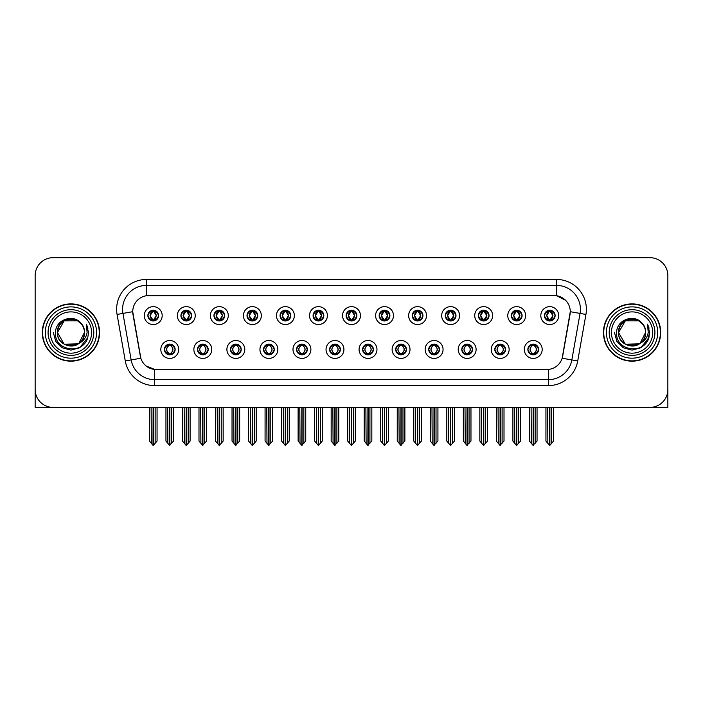 <?xml version="1.0" encoding="UTF-8"?>
<svg xmlns="http://www.w3.org/2000/svg" width="703" height="703" viewBox="0 0 703 703"><rect width="100%" height="100%" fill="white"/><g stroke="black" fill="none" stroke-linecap="round" stroke-linejoin="round"><path stroke-width="1.05" d="M329.61 349.47A5.369 5.369 0 0 0 334.98 354.839A5.369 5.369 0 0 0 340.349 349.47A5.369 5.369 0 0 0 334.98 344.101A5.369 5.369 0 0 0 329.61 349.47L329.663 349.47C330.674 352.361 332.071 353.811 333.846 353.811L334.479 353.811C330.928 350.92 330.928 348.029 334.479 345.138L333.846 345.138C332.106 345.103 330.709 346.544 329.663 349.47M326.034 349.47A8.946 8.946 0 0 0 334.98 358.416A8.946 8.946 0 0 0 343.925 349.47A8.946 8.946 0 0 0 334.98 340.524A8.946 8.946 0 0 0 326.034 349.47M362.651 349.47A5.369 5.369 0 0 0 368.021 354.839A5.369 5.369 0 0 0 373.39 349.47A5.369 5.369 0 0 0 368.021 344.101A5.369 5.369 0 0 0 362.651 349.47L362.704 349.47C363.723 352.361 365.112 353.811 366.887 353.811L367.52 353.811C363.969 350.92 363.969 348.029 367.52 345.138L366.887 345.138C365.147 345.103 363.75 346.544 362.704 349.47M359.075 349.47A8.946 8.946 0 0 0 368.021 358.416A8.946 8.946 0 0 0 376.966 349.47A8.946 8.946 0 0 0 368.021 340.524A8.946 8.946 0 0 0 359.075 349.47M395.692 349.47A5.369 5.369 0 0 0 401.061 354.839A5.369 5.369 0 0 0 406.431 349.47A5.369 5.369 0 0 0 401.061 344.101A5.369 5.369 0 0 0 395.692 349.47L395.745 349.47C396.764 352.361 398.162 353.811 399.928 353.811L400.569 353.811C397.01 350.92 397.01 348.029 400.569 345.138L399.928 345.138C398.188 345.103 396.791 346.544 395.745 349.47M392.116 349.47A8.946 8.946 0 0 0 401.061 358.416A8.946 8.946 0 0 0 410.007 349.47A8.946 8.946 0 0 0 401.061 340.524A8.946 8.946 0 0 0 392.116 349.47M213.958 315.594A5.369 5.369 0 0 0 219.327 320.963A5.369 5.369 0 0 0 224.696 315.594A5.369 5.369 0 0 0 219.327 310.225A5.369 5.369 0 0 0 213.958 315.594L214.011 315.594C215.127 318.591 216.515 320.041 218.194 319.927L217.825 320.753M210.382 315.594A8.946 8.946 0 0 0 219.327 324.54A8.946 8.946 0 0 0 228.273 315.594A8.946 8.946 0 0 0 219.327 306.649A8.946 8.946 0 0 0 210.382 315.594M313.09 315.594A5.369 5.369 0 0 0 318.459 320.963A5.369 5.369 0 0 0 323.828 315.594A5.369 5.369 0 0 0 318.459 310.225A5.369 5.369 0 0 0 313.09 315.594L313.143 315.594C314.25 318.591 315.647 320.041 317.325 319.927L316.956 320.753M309.513 315.594A8.946 8.946 0 0 0 318.459 324.54A8.946 8.946 0 0 0 327.405 315.594A8.946 8.946 0 0 0 318.459 306.649A8.946 8.946 0 0 0 309.513 315.594M164.397 349.47A5.369 5.369 0 0 0 169.766 354.839A5.369 5.369 0 0 0 175.135 349.47A5.369 5.369 0 0 0 169.766 344.101A5.369 5.369 0 0 0 164.397 349.47L164.449 349.47C165.469 352.361 166.857 353.811 168.632 353.811L169.265 353.811C165.715 350.92 165.715 348.029 169.265 345.138L168.632 345.138C166.892 345.103 165.495 346.544 164.449 349.47M160.82 349.47A8.946 8.946 0 0 0 169.766 358.416A8.946 8.946 0 0 0 178.711 349.47A8.946 8.946 0 0 0 169.766 340.524A8.946 8.946 0 0 0 160.82 349.47M280.049 315.594A5.369 5.369 0 0 0 285.418 320.963A5.369 5.369 0 0 0 290.778 315.594A5.369 5.369 0 0 0 285.418 310.225A5.369 5.369 0 0 0 280.049 315.594L280.093 315.594C281.209 318.591 282.606 320.041 284.276 319.927L283.915 320.753M276.472 315.594A8.946 8.946 0 0 0 285.418 324.54A8.946 8.946 0 0 0 294.364 315.594A8.946 8.946 0 0 0 285.418 306.649A8.946 8.946 0 0 0 276.472 315.594M180.917 315.594A5.369 5.369 0 0 0 186.286 320.963A5.369 5.369 0 0 0 191.655 315.594A5.369 5.369 0 0 0 186.286 310.225A5.369 5.369 0 0 0 180.917 315.594L180.97 315.594C182.077 318.591 183.474 320.041 185.153 319.927L184.784 320.753M177.341 315.594A8.946 8.946 0 0 0 186.286 324.54A8.946 8.946 0 0 0 195.232 315.594A8.946 8.946 0 0 0 186.286 306.649A8.946 8.946 0 0 0 177.341 315.594M494.824 349.47A5.369 5.369 0 0 0 500.193 354.839A5.369 5.369 0 0 0 505.562 349.47A5.369 5.369 0 0 0 500.193 344.101A5.369 5.369 0 0 0 494.824 349.47L494.877 349.47C495.887 352.361 497.285 353.811 499.06 353.811L499.692 353.811C496.142 350.92 496.142 348.029 499.692 345.138L499.06 345.138C497.32 345.103 495.923 346.544 494.877 349.47M491.248 349.47A8.946 8.946 0 0 0 500.193 358.416A8.946 8.946 0 0 0 509.139 349.47A8.946 8.946 0 0 0 500.193 340.524A8.946 8.946 0 0 0 491.248 349.47M445.263 315.594A5.369 5.369 0 0 0 450.632 320.963A5.369 5.369 0 0 0 455.992 315.594A5.369 5.369 0 0 0 450.632 310.225A5.369 5.369 0 0 0 445.263 315.594L445.307 315.594C446.423 318.591 447.811 320.041 449.489 319.927L449.129 320.753M441.677 315.594A8.946 8.946 0 0 0 450.632 324.54A8.946 8.946 0 0 0 459.577 315.594A8.946 8.946 0 0 0 450.632 306.649A8.946 8.946 0 0 0 441.677 315.594M230.487 349.47A5.369 5.369 0 0 0 235.848 354.839A5.369 5.369 0 0 0 241.217 349.47A5.369 5.369 0 0 0 235.848 344.101A5.369 5.369 0 0 0 230.487 349.47L230.531 349.47C231.551 352.361 232.948 353.811 234.714 353.811L235.356 353.811C231.797 350.92 231.797 348.029 235.356 345.138L234.714 345.138C232.974 345.103 231.586 346.544 230.531 349.47M226.902 349.47A8.946 8.946 0 0 0 235.848 358.416A8.946 8.946 0 0 0 244.793 349.47A8.946 8.946 0 0 0 235.848 340.524A8.946 8.946 0 0 0 226.902 349.47M511.345 315.594A5.369 5.369 0 0 0 516.714 320.963A5.369 5.369 0 0 0 522.083 315.594A5.369 5.369 0 0 0 516.714 310.225A5.369 5.369 0 0 0 511.345 315.594L511.397 315.594C512.505 318.591 513.902 320.041 515.58 319.927L515.211 320.753M507.768 315.594A8.946 8.946 0 0 0 516.714 324.54A8.946 8.946 0 0 0 525.659 315.594A8.946 8.946 0 0 0 516.714 306.649A8.946 8.946 0 0 0 507.768 315.594M247.008 315.594A5.369 5.369 0 0 0 252.368 320.963A5.369 5.369 0 0 0 257.737 315.594A5.369 5.369 0 0 0 252.368 310.225A5.369 5.369 0 0 0 247.008 315.594L247.052 315.594C248.168 318.591 249.556 320.041 251.235 319.927L250.874 320.753M243.423 315.594A8.946 8.946 0 0 0 252.368 324.54A8.946 8.946 0 0 0 261.323 315.594A8.946 8.946 0 0 0 252.368 306.649A8.946 8.946 0 0 0 243.423 315.594M412.222 315.594A5.369 5.369 0 0 0 417.582 320.963A5.369 5.369 0 0 0 422.951 315.594A5.369 5.369 0 0 0 417.582 310.225A5.369 5.369 0 0 0 412.222 315.594L412.266 315.594C413.382 318.591 414.77 320.041 416.448 319.927L416.088 320.753M408.636 315.594A8.946 8.946 0 0 0 417.582 324.54A8.946 8.946 0 0 0 426.528 315.594A8.946 8.946 0 0 0 417.582 306.649A8.946 8.946 0 0 0 408.636 315.594M197.438 349.47A5.369 5.369 0 0 0 202.807 354.839A5.369 5.369 0 0 0 208.176 349.47A5.369 5.369 0 0 0 202.807 344.101A5.369 5.369 0 0 0 197.438 349.47L197.49 349.47C198.51 352.361 199.898 353.811 201.673 353.811L202.306 353.811C198.756 350.92 198.756 348.029 202.306 345.138L201.673 345.138C199.933 345.103 198.536 346.544 197.49 349.47M193.861 349.47A8.946 8.946 0 0 0 202.807 358.416A8.946 8.946 0 0 0 211.752 349.47A8.946 8.946 0 0 0 202.807 340.524A8.946 8.946 0 0 0 193.861 349.47M346.131 315.594A5.369 5.369 0 0 0 351.5 320.963A5.369 5.369 0 0 0 356.869 315.594A5.369 5.369 0 0 0 351.5 310.225A5.369 5.369 0 0 0 346.131 315.594L346.184 315.594C347.291 318.591 348.688 320.041 350.366 319.927L349.997 320.753M342.554 315.594A8.946 8.946 0 0 0 351.5 324.54A8.946 8.946 0 0 0 360.446 315.594A8.946 8.946 0 0 0 351.5 306.649A8.946 8.946 0 0 0 342.554 315.594M296.569 349.47A5.369 5.369 0 0 0 301.939 354.839A5.369 5.369 0 0 0 307.308 349.47A5.369 5.369 0 0 0 301.939 344.101A5.369 5.369 0 0 0 296.569 349.47L296.613 349.47C297.633 352.361 299.03 353.811 300.805 353.811L301.438 353.811C297.887 350.92 297.887 348.029 301.438 345.138L300.805 345.138C299.065 345.103 297.668 346.544 296.613 349.47M292.993 349.47A8.946 8.946 0 0 0 301.939 358.416A8.946 8.946 0 0 0 310.884 349.47A8.946 8.946 0 0 0 301.939 340.524A8.946 8.946 0 0 0 292.993 349.47M379.172 315.594A5.369 5.369 0 0 0 384.541 320.963A5.369 5.369 0 0 0 389.91 315.594A5.369 5.369 0 0 0 384.541 310.225A5.369 5.369 0 0 0 379.172 315.594L379.225 315.594C380.332 318.591 381.729 320.041 383.407 319.927L383.038 320.753M375.595 315.594A8.946 8.946 0 0 0 384.541 324.54A8.946 8.946 0 0 0 393.487 315.594A8.946 8.946 0 0 0 384.541 306.649A8.946 8.946 0 0 0 375.595 315.594M478.304 315.594A5.369 5.369 0 0 0 483.673 320.963A5.369 5.369 0 0 0 489.042 315.594A5.369 5.369 0 0 0 483.673 310.225A5.369 5.369 0 0 0 478.304 315.594L478.356 315.594C479.464 318.591 480.861 320.041 482.53 319.927L482.17 320.753M474.727 315.594A8.946 8.946 0 0 0 483.673 324.54A8.946 8.946 0 0 0 492.618 315.594A8.946 8.946 0 0 0 483.673 306.649A8.946 8.946 0 0 0 474.727 315.594M263.528 349.47A5.369 5.369 0 0 0 268.898 354.839A5.369 5.369 0 0 0 274.258 349.47A5.369 5.369 0 0 0 268.898 344.101A5.369 5.369 0 0 0 263.528 349.47L263.572 349.47C264.592 352.361 265.989 353.811 267.755 353.811L268.397 353.811C264.846 350.92 264.846 348.029 268.397 345.138L267.755 345.138C266.015 345.103 264.627 346.544 263.572 349.47M259.943 349.47A8.946 8.946 0 0 0 268.898 358.416A8.946 8.946 0 0 0 277.843 349.47A8.946 8.946 0 0 0 268.898 340.524A8.946 8.946 0 0 0 259.943 349.47M544.386 315.594A5.369 5.369 0 0 0 549.755 320.963A5.369 5.369 0 0 0 555.124 315.594A5.369 5.369 0 0 0 549.755 310.225A5.369 5.369 0 0 0 544.386 315.594L544.438 315.594C545.546 318.591 546.943 320.041 548.621 319.927L548.252 320.753M540.809 315.594A8.946 8.946 0 0 0 549.755 324.54A8.946 8.946 0 0 0 558.7 315.594A8.946 8.946 0 0 0 549.755 306.649A8.946 8.946 0 0 0 540.809 315.594M428.742 349.47A5.369 5.369 0 0 0 434.103 354.839A5.369 5.369 0 0 0 439.472 349.47A5.369 5.369 0 0 0 434.103 344.101A5.369 5.369 0 0 0 428.742 349.47L428.786 349.47C429.805 352.361 431.203 353.811 432.969 353.811L433.61 353.811C430.06 350.92 430.06 348.029 433.61 345.138L432.969 345.138C431.229 345.103 429.841 346.544 428.786 349.47M425.157 349.47A8.946 8.946 0 0 0 434.103 358.416A8.946 8.946 0 0 0 443.057 349.47A8.946 8.946 0 0 0 434.103 340.524A8.946 8.946 0 0 0 425.157 349.47M461.783 349.47A5.369 5.369 0 0 0 467.152 354.839A5.369 5.369 0 0 0 472.513 349.47A5.369 5.369 0 0 0 467.152 344.101A5.369 5.369 0 0 0 461.783 349.47L461.827 349.47C462.846 352.361 464.244 353.811 466.019 353.811L466.651 353.811C463.101 350.92 463.101 348.029 466.651 345.138L466.019 345.138C464.279 345.103 462.882 346.544 461.827 349.47M458.207 349.47A8.946 8.946 0 0 0 467.152 358.416A8.946 8.946 0 0 0 476.098 349.47A8.946 8.946 0 0 0 467.152 340.524A8.946 8.946 0 0 0 458.207 349.47M147.876 315.594A5.369 5.369 0 0 0 153.245 320.963A5.369 5.369 0 0 0 158.614 315.594A5.369 5.369 0 0 0 153.245 310.225A5.369 5.369 0 0 0 147.876 315.594L147.929 315.594C149.036 318.591 150.433 320.041 152.112 319.927L151.743 320.753M144.3 315.594A8.946 8.946 0 0 0 153.245 324.54A8.946 8.946 0 0 0 162.191 315.594A8.946 8.946 0 0 0 153.245 306.649A8.946 8.946 0 0 0 144.3 315.594M527.865 349.47A5.369 5.369 0 0 0 533.234 354.839A5.369 5.369 0 0 0 538.603 349.47A5.369 5.369 0 0 0 533.234 344.101A5.369 5.369 0 0 0 527.865 349.47L527.918 349.47C528.937 352.361 530.326 353.811 532.101 353.811L532.733 353.811C529.183 350.92 529.183 348.029 532.733 345.138L532.101 345.138C530.361 345.103 528.964 346.544 527.918 349.47M524.289 349.47A8.946 8.946 0 0 0 533.234 358.416A8.946 8.946 0 0 0 542.18 349.47A8.946 8.946 0 0 0 533.234 340.524A8.946 8.946 0 0 0 524.289 349.47M132.726 311.657A16.107 16.107 0 0 0 132.972 314.452L140.336 356.201A16.107 16.107 0 0 0 156.189 369.514L546.811 369.514A16.107 16.107 0 0 0 562.664 356.201L570.028 314.452A16.107 16.107 0 0 0 554.166 295.55L148.834 295.55A16.107 16.107 0 0 0 132.726 311.657L132.902 309.276M651.154 407.345L667.85 407.389L667.85 275.576A17.891 17.891 0 0 0 649.959 257.685L53.041 257.685A17.891 17.891 0 0 0 35.15 275.576L35.15 407.389L90.019 407.389M612.981 407.389L651.154 407.389M42.303 332.537A28.63 28.63 0 0 0 70.933 361.166A28.63 28.63 0 0 0 99.562 332.537A28.63 28.63 0 0 0 70.933 303.907A28.63 28.63 0 0 0 42.303 332.537M603.438 332.537A28.63 28.63 0 0 0 632.067 361.166A28.63 28.63 0 0 0 660.697 332.537A28.63 28.63 0 0 0 632.067 303.907A28.63 28.63 0 0 0 603.438 332.537M146.444 279.451L556.556 279.451A29.825 29.825 0 0 1 585.924 314.452L577.717 360.973A29.825 29.825 0 0 1 548.349 385.613L154.651 385.613A29.825 29.825 0 0 1 125.283 360.973L117.076 314.452A29.825 29.825 0 0 1 146.444 279.451L146.444 285.418L556.556 285.418A23.858 23.858 0 0 1 580.054 313.415L571.847 359.936A23.858 23.858 0 0 1 548.349 379.655L154.651 379.655A23.858 23.858 0 0 1 131.153 359.936L122.946 313.415A23.858 23.858 0 0 1 146.444 285.418L146.444 295.735L554.166 295.55L556.556 295.735L565.555 300.269M546.811 369.514L156.189 369.514M154.651 385.613L154.651 369.435L146.048 365.92M580.054 313.415L570.274 311.693L562.172 358.231L571.847 359.936L580.054 313.415L585.924 314.452M125.283 360.973L140.828 358.231L132.726 311.693L122.946 313.415A23.858 23.858 0 0 1 122.586 309.276M562.664 356.201L562.567 356.711M140.433 356.711L140.336 356.201M649.959 257.685L53.041 257.685M35.15 275.576L35.15 389.497A17.891 17.891 0 0 0 53.041 407.389L649.959 407.389A17.891 17.891 0 0 0 667.85 389.497L667.85 275.576M534.157 354.76L533.735 353.811L534.368 353.811C536.108 353.846 537.505 352.396 538.551 349.461C537.531 346.579 536.134 345.138 534.368 345.138L534.737 344.321M534.157 344.18L533.735 345.138L534.368 345.138M532.909 353.811L532.461 354.787L532.918 353.811C529.139 350.92 529.139 348.029 532.918 345.138L532.461 344.162L532.918 345.138C529.271 348.029 529.271 350.92 532.909 353.811M532.733 345.138L532.312 344.18M533.735 345.138L534.008 344.162L533.551 345.138C537.329 348.029 537.329 350.92 533.551 353.811L533.999 354.787L533.559 353.811C537.197 350.92 537.197 348.029 533.559 345.138L533.735 345.138C537.285 348.029 537.285 350.92 533.735 353.811L533.735 353.811M531.108 407.389L531.327 443.338L532.988 445.315L537.048 441.062L537.048 407.687L535.141 407.687L535.141 443.338M533.357 407.389L533.357 445.315M533.111 445.315L533.111 407.389M529.421 407.389L529.421 441.062L531.327 443.338M531.327 407.687L529.421 407.687M547.628 407.389L547.848 443.338L549.509 445.315L549.641 407.389M549.878 407.389L549.878 445.315L553.569 441.062L553.569 407.687L551.881 407.389M545.941 407.389L545.941 441.062L547.848 443.338M547.848 407.687L545.941 407.687M551.662 443.338L551.662 407.687M548.832 320.884L549.254 319.927L548.621 319.927M548.832 310.304L549.254 311.262L548.621 311.262C546.89 311.227 545.493 312.677 544.438 315.594M555.124 315.594L555.071 315.594C554.043 312.712 552.646 311.262 550.888 311.262L550.256 311.262L552.962 315.594L550.256 319.927L551.257 320.753M555.071 315.594C553.999 318.538 552.602 319.988 550.888 319.927M549.254 319.927L546.653 315.594L549.43 311.262C546.099 311.376 545.994 319.373 549.438 319.927L546.547 315.594L549.254 311.262M550.08 311.262L550.528 310.278L550.071 311.262C553.41 311.376 553.516 319.373 550.071 319.927L550.519 320.911L550.08 319.927L552.857 315.594L550.08 311.262M501.116 354.76L500.694 353.811L501.327 353.811C503.067 353.846 504.464 352.396 505.51 349.461C504.49 346.579 503.093 345.138 501.327 345.138L501.687 344.321M501.116 344.18L500.694 345.138L501.327 345.138M499.868 353.811L499.42 354.787L499.877 353.811C496.098 350.92 496.098 348.029 499.877 345.138L499.42 344.162L499.877 345.138C496.221 348.029 496.221 350.92 499.868 353.811M499.692 345.138L499.271 344.18M500.694 345.138L500.958 344.162L500.51 345.138C504.288 348.029 504.288 350.92 500.51 353.811L500.958 354.787L500.518 353.811C504.156 350.92 504.156 348.029 500.518 345.138L500.694 345.138C504.244 348.029 504.244 350.92 500.694 353.811L500.694 353.811M498.067 407.389L498.286 443.338L499.947 445.315L504.007 441.062L504.007 407.687L502.1 407.687L502.1 443.338M500.308 407.389L500.308 445.315M500.07 445.315L500.07 407.389M496.371 407.389L496.371 441.062L498.286 443.338M498.286 407.687L496.371 407.687M468.075 354.76L467.644 353.811L468.286 353.811C470.026 353.846 471.423 352.396 472.469 349.461C471.441 346.579 470.052 345.138 468.286 345.138L468.646 344.321M468.075 344.18L467.644 345.138L468.286 345.138M466.827 353.811L466.379 354.787L466.827 353.811C463.057 350.92 463.057 348.029 466.827 345.138L466.379 344.162L466.827 345.138C463.18 348.029 463.18 350.92 466.827 353.811M466.651 345.138L466.23 344.18M467.644 345.138L467.917 344.162L467.644 345.138C471.203 348.029 471.203 350.92 467.644 353.811L467.917 354.787L467.469 353.811C471.115 350.92 471.115 348.029 467.469 345.138C471.238 348.029 471.238 350.92 467.469 353.811L467.644 353.811M465.017 407.389L465.237 443.338L466.906 445.315L470.966 441.062L470.966 407.687L469.059 407.687L469.059 443.338M467.267 407.389L467.267 445.315M467.029 445.315L467.029 407.389M463.33 407.389L463.33 441.062L465.237 443.338M465.237 407.687L463.33 407.687M435.034 354.76L434.603 353.811L435.245 353.811C436.985 353.846 438.373 352.396 439.428 349.461C438.4 346.579 437.011 345.138 435.245 345.138L435.605 344.321M435.034 344.18L434.603 345.138L435.245 345.138M433.786 353.811L433.338 354.787L433.786 353.811C430.016 350.92 430.016 348.029 433.786 345.138L433.338 344.162L433.786 345.138C430.139 348.029 430.139 350.92 433.786 353.811M433.61 345.138L433.18 344.18M434.603 345.138L434.876 344.162L434.603 345.138C438.154 348.029 438.154 350.92 434.603 353.811L434.876 354.787L434.428 353.811C438.074 350.92 438.074 348.029 434.428 345.138C438.197 348.029 438.197 350.92 434.428 353.811L434.603 353.811M431.976 407.389L432.196 443.338L433.865 445.315L437.925 441.062L437.925 407.687L436.018 407.687L436.018 443.338M434.226 407.389L434.226 445.315M433.988 445.315L433.988 407.389M430.289 407.389L430.289 441.062L432.196 443.338M432.196 407.687L430.289 407.687M514.587 407.389L514.807 443.338L516.468 445.315L516.591 407.389M516.828 407.389L516.828 445.315L520.528 441.062L520.528 407.687L518.84 407.389M512.9 407.389L512.9 441.062L514.807 443.338M514.807 407.687L512.9 407.687M518.621 443.338L518.621 407.687M515.791 320.884L516.213 319.927L515.58 319.927M515.791 310.304L516.213 311.262L515.58 311.262C513.849 311.227 512.452 312.677 511.397 315.594M522.083 315.594L522.03 315.594C520.993 312.712 519.605 311.262 517.847 311.262L517.215 311.262L519.921 315.594L517.215 319.927L518.216 320.753M522.03 315.594C520.958 318.538 519.561 319.988 517.847 319.927M516.213 319.927L513.612 315.594L516.389 311.262C513.058 311.376 512.953 319.373 516.397 319.927L513.506 315.594L516.213 311.262M517.039 311.262L517.487 310.278L517.03 311.262C520.369 311.376 520.475 319.373 517.03 319.927L517.478 320.911L517.039 319.927L519.816 315.594L517.039 311.262M481.537 407.389L481.766 443.338L483.427 445.315L483.55 407.389M483.787 407.389L483.787 445.315L487.487 441.062L487.487 407.687L485.799 407.389M479.85 407.389L479.85 441.062L481.766 443.338M481.766 407.687L479.85 407.687M485.58 443.338L485.58 407.687M482.741 320.884L483.172 319.927L482.53 319.927M482.741 310.304L483.172 311.262L482.53 311.262C480.808 311.227 479.411 312.677 478.356 315.594M489.042 315.594L488.989 315.594C487.952 312.712 486.564 311.262 484.806 311.262L484.174 311.262L486.88 315.594L484.174 319.927L485.175 320.753M488.989 315.594C487.917 318.538 486.52 319.988 484.806 319.927M483.172 319.927L480.571 315.594L483.348 311.262C480.017 311.376 479.912 319.373 483.348 319.927L480.465 315.594L483.172 311.262M483.998 311.262L484.437 310.278L483.989 311.262C487.32 311.376 487.425 319.373 483.989 319.927L484.437 320.911L483.998 319.927L486.775 315.594L483.998 311.262M448.496 407.389L448.716 443.338L450.386 445.315L450.509 407.389M450.746 407.389L450.746 445.315L454.446 441.062L454.446 407.687L452.758 407.389M446.809 407.389L446.809 441.062L448.716 443.338M448.716 407.687L446.809 407.687M452.539 443.338L452.539 407.687M449.7 320.884L450.131 319.927L449.489 319.927M449.7 310.304L450.131 311.262L449.489 311.262C447.767 311.227 446.37 312.677 445.307 315.594M455.992 315.594L455.948 315.594C454.911 312.712 453.514 311.262 451.765 311.262L451.133 311.262L453.839 315.594L451.133 319.927L452.126 320.753M455.948 315.594C454.867 318.538 453.479 319.988 451.765 319.927M450.131 319.927L447.53 315.594L450.307 311.262C446.976 311.376 446.871 319.373 450.307 319.927L447.424 315.594L450.131 311.262M450.948 311.262L450.948 311.262C454.279 311.376 454.384 319.373 450.948 319.927L451.396 320.911L450.948 319.927L453.725 315.594L450.948 311.262L451.396 310.278L450.948 311.262M415.455 407.389L415.675 443.338L417.345 445.315L417.468 407.389M417.705 407.389L417.705 445.315L421.405 441.062L421.405 407.687L419.717 407.389M413.768 407.389L413.768 441.062L415.675 443.338M415.675 407.687L413.768 407.687M419.498 443.338L419.498 407.687M416.659 320.884L417.081 319.927L416.448 319.927M416.659 310.304L417.081 311.262L416.448 311.262C414.717 311.227 413.329 312.677 412.266 315.594M422.951 315.594L422.907 315.594C421.87 312.712 420.473 311.262 418.724 311.262L418.083 311.262L420.789 315.594L418.083 319.927L419.085 320.753M422.907 315.594C421.826 318.538 420.438 319.988 418.724 319.927M417.081 319.927L414.48 315.594L417.257 311.262C413.935 311.376 413.83 319.373 417.266 319.927L414.375 315.594L417.081 311.262M417.907 311.262L417.907 311.262C421.238 311.376 421.343 319.373 417.907 319.927L418.355 320.911L417.907 319.927L420.684 315.594L417.907 311.262L418.355 310.278L417.907 311.262M91.575 332.537A20.642 20.642 0 0 1 70.933 353.17A20.642 20.642 0 0 1 50.3 332.537A20.642 20.642 0 0 1 70.933 311.895A20.642 20.642 0 0 1 91.575 332.537M78.297 343.829L64.193 344.206L57.453 332.537C56.627 315.137 85.248 315.137 84.422 332.537C85.248 349.927 56.627 349.927 57.453 332.537C56.881 343.222 70.862 350.094 78.973 343.363A13.48 13.48 0 0 0 81.864 324.628C74.931 312.817 55.238 319.188 55.537 332.537C53.973 351.025 82.998 355.182 87.752 337.677L88.516 332.537L86.381 324.127L87.102 332.537C86.179 337.493 83.472 341.104 78.973 343.363L77.682 344.206L64.193 344.206L57.453 332.537L64.193 320.858M42.602 332.537A28.331 28.331 0 0 1 70.933 304.206A28.331 28.331 0 0 1 99.264 332.537A28.331 28.331 0 0 1 70.933 360.867A28.331 28.331 0 0 1 42.602 332.537M84.422 332.537C85.248 349.927 56.627 349.927 57.453 332.537C56.627 315.137 85.248 315.137 84.422 332.537L78.85 343.451M68.226 319.329C61.565 321.157 57.971 325.559 57.453 332.537L64.193 320.858L77.682 320.858L81.864 324.628M86.381 324.127L87.972 328.16M87.761 337.651L79.729 347.757L70.933 350.12L62.145 347.757L55.713 341.324L53.349 332.537M652.7 332.537A20.642 20.642 0 0 1 632.067 353.17A20.642 20.642 0 0 1 611.425 332.537A20.642 20.642 0 0 1 632.067 311.895A20.642 20.642 0 0 1 652.7 332.537M639.422 343.829L625.319 344.206L618.578 332.537C617.752 315.137 646.373 315.137 645.547 332.537C646.373 349.927 617.752 349.927 618.578 332.537C617.752 315.137 646.373 315.137 645.547 332.537L640.09 343.372A13.48 13.48 0 0 0 642.99 324.628C636.057 312.817 616.364 319.188 616.663 332.537C615.099 351.025 644.124 355.182 648.878 337.677L649.651 332.537L647.507 324.127L648.228 332.537C647.305 337.493 644.598 341.104 640.099 343.363L638.807 344.206L625.319 344.206L618.578 332.537L625.319 320.858M603.736 332.537A28.331 28.331 0 0 1 632.067 304.206A28.331 28.331 0 0 1 660.398 332.537A28.331 28.331 0 0 1 632.067 360.867A28.331 28.331 0 0 1 603.736 332.537M645.547 332.537C646.373 349.927 617.752 349.927 618.578 332.537L625.319 320.858L638.807 320.858L642.99 324.628M640.099 343.363C631.988 350.094 618.007 343.222 618.578 332.537C619.097 325.559 622.691 321.157 629.361 319.329M647.507 324.127L649.097 328.16L647.542 324.188M648.887 337.651L640.855 347.757L632.067 350.12L623.271 347.757L616.839 341.324L614.484 332.537L616.839 341.324L623.271 347.757L632.067 350.12L640.855 347.757L647.287 341.324L649.651 332.537M401.984 354.76L401.562 353.811L402.195 353.811C403.935 353.846 405.332 352.396 406.387 349.461C405.359 346.579 403.961 345.138 402.195 345.138L402.564 344.321M401.984 344.18L401.562 345.138L402.195 345.138M400.745 353.811L400.297 354.787L400.745 353.811C396.975 350.92 396.975 348.029 400.745 345.138L400.297 344.162L400.745 345.138C397.098 348.029 397.098 350.92 400.745 353.811M400.569 345.138L400.139 344.18M401.562 345.138C405.113 348.029 405.113 350.92 401.562 353.811L401.387 353.811C405.033 350.92 405.033 348.029 401.387 345.138L401.835 344.162M401.562 353.811L401.835 354.787M398.935 407.389L399.155 443.338L400.815 445.315L404.884 441.062L404.884 407.687L402.968 407.687L402.968 443.338M401.185 407.389L401.185 445.315M400.947 445.315L400.947 407.389M397.248 407.389L397.248 441.062L399.155 443.338M399.155 407.687L397.248 407.687M368.943 354.76L368.521 353.811L369.154 353.811C370.894 353.846 372.291 352.396 373.337 349.461C372.318 346.579 370.92 345.138 369.154 345.138L369.523 344.321M368.943 344.18L368.521 345.138L369.154 345.138M367.695 353.811L367.256 354.787L367.704 353.811C363.926 350.92 363.926 348.029 367.704 345.138L367.256 344.162L367.704 345.138C364.057 348.029 364.057 350.92 367.695 353.811M367.52 345.138L367.098 344.18M368.521 345.138C372.072 348.029 372.072 350.92 368.521 353.811L368.346 353.811C371.984 350.92 371.984 348.029 368.346 345.138L368.794 344.162M368.521 353.811L368.794 354.787M365.894 407.389L366.114 443.338L367.774 445.315L371.834 441.062L371.834 407.687L369.927 407.687L369.927 443.338M368.144 407.389L368.144 445.315M367.906 445.315L367.906 407.389M364.207 407.389L364.207 441.062L366.114 443.338M366.114 407.687L364.207 407.687M335.902 354.76L335.48 353.811L336.113 353.811C337.853 353.846 339.25 352.396 340.296 349.461C339.277 346.579 337.879 345.138 336.113 345.138L336.482 344.321M335.902 344.18L335.48 345.138L336.113 345.138M334.057 344.18L334.654 345.138C331.016 348.029 331.016 350.92 334.654 353.811L334.206 354.787M334.479 345.138L334.206 344.162M335.48 345.138L335.744 344.162L335.48 345.138C339.031 348.029 339.031 350.92 335.48 353.811L335.744 354.787L335.296 353.811C338.943 350.92 338.943 348.029 335.305 345.138C339.074 348.029 339.074 350.92 335.296 353.811L335.48 353.811M332.853 407.389L333.073 443.338L334.733 445.315L338.793 441.062L338.793 407.687L336.886 407.687L336.886 443.338M335.094 407.389L335.094 445.315M334.856 445.315L334.856 407.389M331.166 407.389L331.166 441.062L333.073 443.338M333.073 407.687L331.166 407.687M382.414 407.389L382.634 443.338L384.295 445.315L384.427 407.389M384.664 407.389L384.664 445.315L388.364 441.062L388.364 407.687L386.668 407.389M380.727 407.389L380.727 441.062L382.634 443.338M382.634 407.687L380.727 407.687M386.448 443.338L386.448 407.687M383.618 320.884L384.04 319.927L383.407 319.927M383.618 310.304L384.04 311.262L383.407 311.262C381.676 311.227 380.288 312.677 379.225 315.594M389.91 315.594L389.857 315.594C388.829 312.712 387.432 311.262 385.675 311.262L385.042 311.262L387.748 315.594L385.042 319.927L386.044 320.753M389.857 315.594C388.785 318.538 387.388 319.988 385.675 319.927M384.04 319.927L381.439 315.594L384.216 311.262C380.894 311.376 380.78 319.373 384.225 319.927L381.334 315.594L384.04 311.262M385.314 310.278L384.866 311.262C388.197 311.376 388.302 319.373 384.866 319.927L385.306 320.911M349.373 407.389L349.593 443.338L351.254 445.315L351.377 407.389M351.623 407.389L351.623 445.315L355.314 441.062L355.314 407.687L353.627 407.389M347.686 407.389L347.686 441.062L349.593 443.338M349.593 407.687L347.686 407.687M353.407 443.338L353.407 407.687M350.577 320.884L350.999 319.927L350.366 319.927M350.577 310.304L350.999 311.262L350.366 311.262C348.635 311.227 347.238 312.677 346.184 315.594M356.869 315.594L356.816 315.594C355.788 312.712 354.391 311.262 352.634 311.262L352.001 311.262L354.707 315.594L352.001 319.927L353.003 320.753M356.816 315.594C355.744 318.538 354.347 319.988 352.634 319.927M350.999 319.927L348.398 315.594L351.175 311.262C347.844 311.376 347.739 319.373 351.184 319.927L348.293 315.594L350.999 311.262M352.273 310.278L351.825 311.262C355.156 311.376 355.261 319.373 351.816 319.927L352.265 320.911M316.332 407.389L316.552 443.338L318.213 445.315L318.336 407.389M318.573 407.389L318.573 445.315L322.273 441.062L322.273 407.687L320.586 407.389M314.636 407.389L314.636 441.062L316.552 443.338M316.552 407.687L314.636 407.687M320.366 443.338L320.366 407.687M317.536 320.884L317.958 319.927L317.325 319.927M317.536 310.304L317.958 311.262L317.325 311.262C315.594 311.227 314.197 312.677 313.143 315.594M323.828 315.594L323.775 315.594C322.739 312.712 321.35 311.262 319.593 311.262L318.96 311.262L321.666 315.594L318.96 319.927L319.962 320.753M323.775 315.594C322.703 318.538 321.306 319.988 319.593 319.927M317.958 319.927L315.357 315.594L318.134 311.262C314.803 311.376 314.698 319.373 318.134 319.927L315.252 315.594L317.958 311.262M319.232 310.278L318.784 311.262C322.106 311.376 322.22 319.373 318.775 319.927L319.224 320.911M302.861 354.76L302.431 353.811L303.072 353.811C304.812 353.846 306.209 352.396 307.255 349.461C306.236 346.579 304.838 345.138 303.072 345.138L303.432 344.321M302.861 344.18L302.431 345.138L303.072 345.138M301.016 344.18L301.613 345.138C297.967 348.029 297.967 350.92 301.613 353.811L301.165 354.787M301.438 345.138L301.165 344.162M302.431 345.138L302.703 344.162L302.431 345.138C305.99 348.029 305.99 350.92 302.431 353.811L302.703 354.787L302.255 353.811C305.902 350.92 305.902 348.029 302.255 345.138C306.025 348.029 306.025 350.92 302.255 353.811L302.431 353.811M299.803 407.389L300.032 443.338L301.692 445.315L305.752 441.062L305.752 407.687L303.845 407.687L303.845 443.338M302.053 407.389L302.053 445.315M301.815 445.315L301.815 407.389M298.116 407.389L298.116 441.062L300.032 443.338M300.032 407.687L298.116 407.687M269.82 354.76L269.39 353.811L270.031 353.811C271.771 353.846 273.159 352.396 274.214 349.461C273.186 346.579 271.797 345.138 270.031 345.138L270.391 344.321M269.82 344.18L269.39 345.138L270.031 345.138M268.572 353.811L268.124 354.787L268.572 353.811C264.803 350.92 264.803 348.029 268.572 345.138L268.124 344.162L268.572 345.138C264.926 348.029 264.926 350.92 268.572 353.811M268.397 345.138L267.966 344.18M269.39 345.138L269.662 344.162L269.39 345.138C272.94 348.029 272.94 350.92 269.39 353.811L269.662 354.787L269.214 353.811C272.861 350.92 272.861 348.029 269.214 345.138C272.984 348.029 272.984 350.92 269.214 353.811L269.39 353.811M266.762 407.389L266.982 443.338L268.651 445.315L272.711 441.062L272.711 407.687L270.804 407.687L270.804 443.338M269.012 407.389L269.012 445.315M268.774 445.315L268.774 407.389M265.075 407.389L265.075 441.062L266.982 443.338M266.982 407.687L265.075 407.687M236.77 354.76L236.349 353.811L236.981 353.811C238.73 353.846 240.118 352.396 241.173 349.461C240.145 346.579 238.748 345.138 236.981 345.138L237.35 344.321M236.77 344.18L236.349 345.138L236.981 345.138M235.531 353.811L235.083 354.787L235.531 353.811C231.762 350.92 231.762 348.029 235.531 345.138L235.083 344.162L235.531 345.138C231.885 348.029 231.885 350.92 235.531 353.811M235.356 345.138L234.925 344.18M236.349 345.138L236.621 344.162L236.349 345.138C239.899 348.029 239.899 350.92 236.349 353.811L236.621 354.787L236.173 353.811C239.82 350.92 239.82 348.029 236.173 345.138C239.943 348.029 239.943 350.92 236.173 353.811L236.349 353.811M233.721 407.389L233.941 443.338L235.61 445.315L239.67 441.062L239.67 407.687L237.763 407.687L237.763 443.338M235.971 407.389L235.971 445.315M235.733 445.315L235.733 407.389M232.034 407.389L232.034 441.062L233.941 443.338M233.941 407.687L232.034 407.687M203.729 354.76L203.308 353.811L203.94 353.811C205.68 353.846 207.077 352.396 208.123 349.461C207.104 346.579 205.707 345.138 203.94 345.138L204.309 344.321M203.729 344.18L203.308 345.138L203.94 345.138M202.482 353.811L202.042 354.787L202.49 353.811C198.712 350.92 198.712 348.029 202.49 345.138L202.042 344.162L202.482 345.138C198.844 348.029 198.844 350.92 202.482 353.811M202.306 345.138L201.884 344.18M203.308 345.138L203.58 344.162L203.308 345.138C206.858 348.029 206.858 350.92 203.308 353.811L203.58 354.787L203.123 353.811C206.779 350.92 206.779 348.029 203.132 345.138C206.902 348.029 206.902 350.92 203.123 353.811L203.308 353.811M200.68 407.389L200.9 443.338L202.561 445.315L206.629 441.062L206.629 407.687L204.714 407.687L204.714 443.338M202.93 407.389L202.93 445.315M202.692 445.315L202.692 407.389M198.993 407.389L198.993 441.062L200.9 443.338M200.9 407.687L198.993 407.687M170.688 354.76L170.267 353.811L170.899 353.811C172.639 353.846 174.036 352.396 175.082 349.461C174.063 346.579 172.666 345.138 170.899 345.138L171.268 344.321M170.688 344.18L170.267 345.138L170.899 345.138M169.441 353.811L168.992 354.787L169.449 353.811C165.671 350.92 165.671 348.029 169.449 345.138L169.001 344.162L169.441 345.138C165.803 348.029 165.803 350.92 169.441 353.811M169.265 345.138L168.843 344.18M170.267 345.138L170.539 344.162L170.267 345.138C173.817 348.029 173.817 350.92 170.267 353.811L170.539 354.787L170.082 353.811C173.729 350.92 173.729 348.029 170.091 345.138C173.861 348.029 173.861 350.92 170.082 353.811L170.267 353.811M167.639 407.389L167.859 443.338L169.52 445.315L173.579 441.062L173.579 407.687L171.673 407.687L171.673 443.338M169.889 407.389L169.889 445.315M169.643 445.315L169.643 407.389M165.952 407.389L165.952 441.062L167.859 443.338M167.859 407.687L165.952 407.687M283.283 407.389L283.502 443.338L285.172 445.315L285.295 407.389M285.532 407.389L285.532 445.315L289.232 441.062L289.232 407.687L287.545 407.389M281.595 407.389L281.595 441.062L283.502 443.338M283.502 407.687L281.595 407.687M287.325 443.338L287.325 407.687M284.487 320.884L284.917 319.927L284.276 319.927M284.487 310.304L284.917 311.262L284.276 311.262C282.553 311.227 281.156 312.677 280.093 315.594M290.778 315.594L290.734 315.594C289.698 312.712 288.309 311.262 286.552 311.262L285.919 311.262L288.625 315.594L285.919 319.927L286.912 320.753M290.734 315.594C289.662 318.538 288.265 319.988 286.552 319.927M284.917 319.927L282.316 315.594L285.093 311.262C281.762 311.376 281.657 319.373 285.093 319.927L282.211 315.594L284.917 311.262M285.743 311.262L285.743 311.262C289.065 311.376 289.17 319.373 285.734 319.927L286.183 320.911L285.743 319.927L288.52 315.594L285.743 311.262L286.183 310.278L285.734 311.262M250.242 407.389L250.461 443.338L252.131 445.315L252.254 407.389M252.491 407.389L252.491 445.315L256.191 441.062L256.191 407.687L254.504 407.389M248.554 407.389L248.554 441.062L250.461 443.338M250.461 407.687L248.554 407.687M254.284 443.338L254.284 407.687M251.446 320.884L251.867 319.927L251.235 319.927M251.446 310.304L251.867 311.262L251.235 311.262C249.503 311.227 248.115 312.677 247.052 315.594M257.737 315.594L257.693 315.594C256.657 312.712 255.259 311.262 253.511 311.262L252.869 311.262L255.576 315.594L252.869 319.927L253.871 320.753M257.693 315.594C256.613 318.538 255.224 319.988 253.511 319.927M251.867 319.927L249.275 315.594L252.052 311.262C248.721 311.376 248.616 319.373 252.052 319.927L249.161 315.594L251.867 311.262M252.693 311.262L252.693 311.262C256.024 311.376 256.129 319.373 252.693 319.927L253.142 320.911L252.693 319.927L255.47 315.594L252.693 311.262L253.142 310.278L252.693 311.262M217.201 407.389L217.42 443.338L219.081 445.315L219.213 407.389M219.45 407.389L219.45 445.315L223.15 441.062L223.15 407.687L221.463 407.389M215.513 407.389L215.513 441.062L217.42 443.338M217.42 407.687L215.513 407.687M221.234 443.338L221.234 407.687M218.405 320.884L218.826 319.927L218.194 319.927M218.405 310.304L218.826 311.262L218.194 311.262C216.462 311.227 215.074 312.677 214.011 315.594M224.696 315.594L224.652 315.594C223.616 312.712 222.218 311.262 220.47 311.262L219.828 311.262L222.535 315.594L219.828 319.927L220.83 320.753M224.652 315.594C223.572 318.538 222.183 319.988 220.47 319.927M218.826 319.927L216.225 315.594L219.002 311.262L218.563 310.278L219.011 311.262C215.68 311.376 215.575 319.373 219.011 319.927L218.563 320.911L219.002 319.927L216.12 315.594L218.826 311.262M219.652 311.262L219.652 311.262C222.983 311.376 223.088 319.373 219.652 319.927L220.101 320.911L219.652 319.927L222.429 315.594L219.652 311.262L220.101 310.278L219.652 311.262M184.16 407.389L184.379 443.338L186.04 445.315L186.172 407.389M186.409 407.389L186.409 445.315L190.1 441.062L190.1 407.687L188.413 407.389M182.472 407.389L182.472 441.062L184.379 443.338M184.379 407.687L182.472 407.687M188.193 443.338L188.193 407.687M185.364 320.884L185.785 319.927L185.153 319.927M185.364 310.304L185.785 311.262L185.153 311.262C183.421 311.227 182.033 312.677 180.97 315.594M191.655 315.594L191.603 315.594C190.575 312.712 189.177 311.262 187.42 311.262L186.787 311.262L189.494 315.594L186.787 319.927L187.789 320.753M191.603 315.594C190.531 318.538 189.133 319.988 187.42 319.927M185.785 319.927L183.184 315.594L185.961 311.262L185.513 310.278L185.97 311.262C182.631 311.376 182.525 319.373 185.97 319.927L185.522 320.911L185.961 319.927L183.079 315.594L185.785 311.262M186.611 311.262L186.611 311.262C189.942 311.376 190.047 319.373 186.603 319.927L187.051 320.911L186.611 319.927L189.388 315.594L186.611 311.262L187.06 310.278L186.603 311.262M151.119 407.389L151.338 443.338L152.999 445.315L153.122 407.389M153.359 407.389L153.359 445.315L157.059 441.062L157.059 407.687L155.372 407.389M149.431 407.389L149.431 441.062L151.338 443.338M151.338 407.687L149.431 407.687M155.152 443.338L155.152 407.687M152.323 320.884L152.744 319.927L152.112 319.927M152.323 310.304L152.744 311.262L152.112 311.262C150.38 311.227 148.983 312.677 147.929 315.594M158.614 315.594L158.562 315.594C157.525 312.712 156.136 311.262 154.379 311.262L153.746 311.262L156.453 315.594L153.746 319.927L154.748 320.753M158.562 315.594C157.49 318.538 156.092 319.988 154.379 319.927M152.744 319.927L150.143 315.594L152.92 311.262L152.472 310.278L152.929 311.262C149.59 311.376 149.484 319.373 152.929 319.927L152.481 320.911L152.92 319.927L150.038 315.594L152.744 311.262M153.57 311.262L153.57 311.262C156.901 311.376 157.006 319.373 153.562 319.927L154.01 320.911L153.57 319.927L156.347 315.594L153.57 311.262L154.019 310.278L153.562 311.262M556.556 279.451L556.556 295.735M548.349 369.435L548.349 385.613M117.076 314.452L122.946 313.415M571.847 359.936L577.717 360.973M532.101 353.811L531.732 354.628M532.312 354.76L532.733 353.811M532.101 345.138L531.732 344.321M534.368 353.811L534.737 354.628M548.621 311.262L548.252 310.445M550.888 311.262L551.257 310.445M550.677 310.304L550.256 311.262M550.677 320.884L550.256 319.927M548.981 320.911L549.43 319.927L548.99 320.911M548.981 310.278L549.43 311.262L548.99 310.278M499.06 353.811L498.691 354.628M499.271 354.76L499.692 353.811M499.06 345.138L498.691 344.321M501.327 353.811L501.687 354.628M466.019 353.811L465.65 354.628M466.23 354.76L466.651 353.811M466.019 345.138L465.65 344.321M468.286 353.811L468.646 354.628M432.969 353.811L432.609 354.628M433.18 354.76L433.61 353.811M432.969 345.138L432.609 344.321M435.245 353.811L435.605 354.628M515.58 311.262L515.211 310.445M517.847 311.262L518.216 310.445M517.636 310.304L517.215 311.262M517.636 320.884L517.215 319.927M515.94 320.911L516.389 319.927L515.949 320.911M515.94 310.278L516.389 311.262L515.949 310.278M482.53 311.262L482.17 310.445M484.806 311.262L485.175 310.445M484.595 310.304L484.174 311.262M484.595 320.884L484.174 319.927M482.899 320.911L483.348 319.927L482.899 320.911M482.899 310.278L483.348 311.262L482.899 310.278M449.489 311.262L449.129 310.445M451.765 311.262L452.126 310.445M451.554 310.304L451.133 311.262M451.554 320.884L451.133 319.927M449.858 320.911L450.307 319.927L449.858 320.911M449.858 310.278L450.307 311.262L449.858 310.278M416.448 311.262L416.088 310.445M418.724 311.262L419.085 310.445M418.513 310.304L418.083 311.262M418.513 320.884L418.083 319.927M416.817 320.911L417.257 319.927L416.817 320.911M416.817 310.278L417.257 311.262L416.817 310.278M93.789 332.537A22.856 22.856 0 0 1 70.933 355.384A22.856 22.856 0 0 1 48.085 332.537A22.856 22.856 0 0 1 70.933 309.68A22.856 22.856 0 0 1 93.789 332.537M45.291 332.537A25.651 25.651 0 0 1 70.933 306.886A25.651 25.651 0 0 1 96.583 332.537A25.651 25.651 0 0 1 70.933 358.179A25.651 25.651 0 0 1 45.291 332.537M654.915 332.537A22.856 22.856 0 0 1 632.067 355.384A22.856 22.856 0 0 1 609.211 332.537A22.856 22.856 0 0 1 632.067 309.68A22.856 22.856 0 0 1 654.915 332.537M606.417 332.537A25.651 25.651 0 0 1 632.067 306.886A25.651 25.651 0 0 1 657.709 332.537A25.651 25.651 0 0 1 632.067 358.179A25.651 25.651 0 0 1 606.417 332.537M399.928 353.811L399.568 354.628M400.139 354.76L400.569 353.811M399.928 345.138L399.568 344.321M402.195 353.811L402.564 354.628M366.887 353.811L366.518 354.628M367.098 354.76L367.52 353.811M366.887 345.138L366.518 344.321M369.154 353.811L369.523 354.628M333.846 353.811L333.477 354.628M334.057 354.76L334.479 353.811M333.846 345.138L333.477 344.321M336.113 353.811L336.482 354.628M383.407 311.262L383.038 310.445M385.675 311.262L386.044 310.445M385.464 310.304L385.042 311.262M385.464 320.884L385.042 319.927M383.768 320.911L384.216 319.927L383.776 320.911M383.768 310.278L384.216 311.262L383.776 310.278M385.314 320.911L384.866 319.927L387.643 315.594L384.866 311.262L385.306 310.278M350.366 311.262L349.997 310.445M352.634 311.262L353.003 310.445M352.423 310.304L352.001 311.262M352.423 320.884L352.001 319.927M350.727 320.911L351.175 319.927L350.735 320.911M350.727 310.278L351.175 311.262L350.735 310.278M352.273 320.911L351.825 319.927L354.602 315.594L351.825 311.262L352.265 310.278M317.325 311.262L316.956 310.445M319.593 311.262L319.962 310.445M319.382 310.304L318.96 311.262M319.382 320.884L318.96 319.927M317.686 320.911L318.134 319.927L317.694 320.911M317.686 310.278L318.134 311.262L317.694 310.278M319.232 320.911L318.784 319.927L321.561 315.594L318.784 311.262L319.224 310.278M300.805 353.811L300.436 354.628M301.016 354.76L301.438 353.811M300.805 345.138L300.436 344.321M303.072 353.811L303.432 354.628M267.755 353.811L267.395 354.628M267.966 354.76L268.397 353.811M267.755 345.138L267.395 344.321M270.031 353.811L270.391 354.628M234.714 353.811L234.354 354.628M234.925 354.76L235.356 353.811M234.714 345.138L234.354 344.321M236.981 353.811L237.35 354.628M201.673 353.811L201.313 354.628M201.884 354.76L202.306 353.811M201.673 345.138L201.313 344.321M203.94 353.811L204.309 354.628M168.632 353.811L168.263 354.628M168.843 354.76L169.265 353.811M168.632 345.138L168.263 344.321M170.899 353.811L171.268 354.628M284.276 311.262L283.915 310.445M286.552 311.262L286.912 310.445M286.341 310.304L285.919 311.262M286.341 320.884L285.919 319.927M284.645 320.911L285.093 319.927L284.645 320.911M284.645 310.278L285.093 311.262L284.645 310.278M251.235 311.262L250.874 310.445M253.511 311.262L253.871 310.445M253.3 310.304L252.869 311.262M253.3 320.884L252.869 319.927M251.604 320.911L252.052 319.927L251.604 320.911M251.604 310.278L252.052 311.262L251.604 310.278M218.194 311.262L217.825 310.445M220.47 311.262L220.83 310.445M220.259 310.304L219.828 311.262M220.259 320.884L219.828 319.927M185.153 311.262L184.784 310.445M187.42 311.262L187.789 310.445M187.209 310.304L186.787 311.262M187.209 320.884L186.787 319.927M152.112 311.262L151.743 310.445M154.379 311.262L154.748 310.445M154.168 310.304L153.746 311.262M154.168 320.884L153.746 319.927M401.826 344.162L401.378 345.138C405.156 348.029 405.156 350.92 401.378 353.811L401.826 354.787M368.785 344.162L368.337 345.138C372.115 348.029 372.115 350.92 368.337 353.811L368.785 354.787M334.215 354.787L334.663 353.811C330.885 350.92 330.885 348.029 334.663 345.138L334.215 344.162M301.174 354.787L301.622 353.811C297.844 350.92 297.844 348.029 301.622 345.138L301.174 344.162"/></g></svg>
